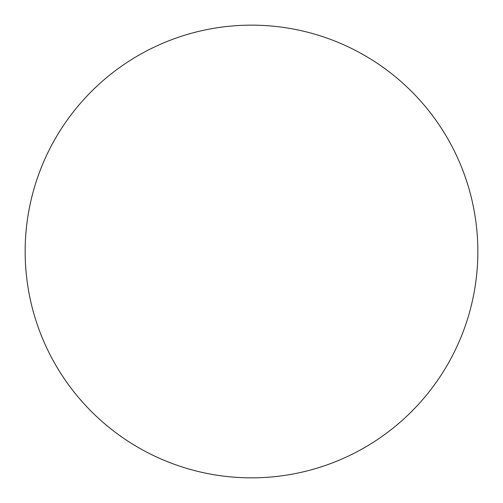 <?xml version="1.0" encoding="UTF-8"?>
<svg xmlns="http://www.w3.org/2000/svg" width="503" height="503" viewBox="0 0 503 503"><rect width="100%" height="100%" fill="white"/><g stroke="black" fill="none" stroke-linecap="round" stroke-linejoin="round"><path stroke-width="0.75" d="M477.85 251.5A226.35 226.35 0 0 1 251.5 477.85A226.35 226.35 0 0 1 25.15 251.5A226.35 226.35 0 0 1 251.5 25.15A226.35 226.35 0 0 1 477.85 251.5C477.85 236.636 476.398 221.917 473.499 207.343C470.601 192.762 466.306 178.609 460.622 164.877C454.932 151.151 447.959 138.105 439.704 125.744C431.448 113.389 422.061 101.958 411.555 91.445C401.042 80.939 389.611 71.552 377.256 63.296C364.895 55.041 351.849 48.068 338.123 42.378C324.391 36.694 310.238 32.399 295.657 29.501C281.083 26.602 266.364 25.15 251.5 25.15C236.636 25.15 221.917 26.602 207.343 29.501C192.762 32.399 178.609 36.694 164.877 42.378C151.151 48.068 138.105 55.041 125.744 63.296C113.389 71.552 101.958 80.939 91.445 91.445C80.939 101.958 71.552 113.389 63.296 125.744C55.041 138.105 48.068 151.151 42.378 164.877C36.694 178.609 32.399 192.762 29.501 207.343C26.602 221.917 25.15 236.636 25.15 251.5C25.15 266.364 26.602 281.083 29.501 295.657C32.399 310.238 36.694 324.391 42.378 338.123C48.068 351.849 55.041 364.895 63.296 377.256C71.552 389.611 80.939 401.042 91.445 411.555C101.958 422.061 113.389 431.448 125.744 439.704C138.105 447.959 151.151 454.932 164.877 460.622C178.609 466.306 192.762 470.601 207.343 473.499C221.917 476.398 236.636 477.85 251.5 477.85C266.364 477.85 281.083 476.398 295.657 473.499C310.238 470.601 324.391 466.306 338.123 460.622C351.849 454.932 364.895 447.959 377.256 439.704C389.611 431.448 401.042 422.061 411.555 411.555C422.061 401.042 431.448 389.611 439.704 377.256C447.959 364.895 454.932 351.849 460.622 338.123C466.306 324.391 470.601 310.238 473.499 295.657C476.398 281.083 477.85 266.364 477.85 251.5M63.296 377.256C71.552 389.611 80.939 401.042 91.445 411.555C101.958 422.061 113.389 431.448 125.744 439.704M377.256 439.704C389.611 431.448 401.042 422.061 411.555 411.555C422.061 401.042 431.448 389.611 439.704 377.256M439.704 125.744C431.448 113.389 422.061 101.958 411.555 91.445C401.042 80.939 389.611 71.552 377.256 63.296M125.744 63.296C113.389 71.552 101.958 80.939 91.445 91.445C80.939 101.958 71.552 113.389 63.296 125.744"/></g></svg>
